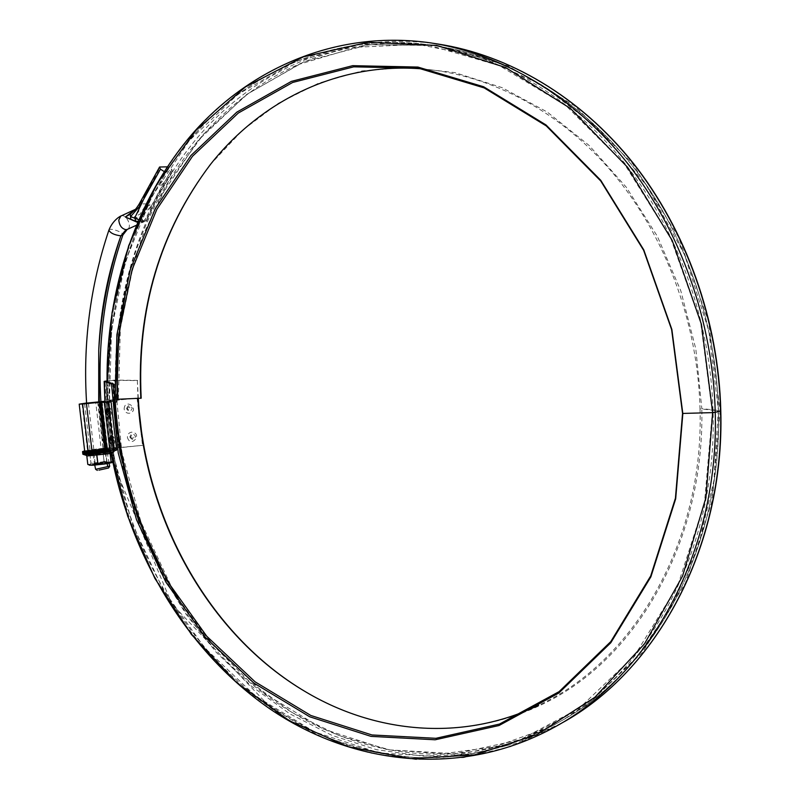 <?xml version="1.0" encoding="UTF-8"?>
<svg xmlns="http://www.w3.org/2000/svg" width="800" height="800" viewBox="0 0 800 800"><rect width="100%" height="100%" fill="white"/><g stroke="black" fill="none" stroke-linecap="round" stroke-linejoin="round"><path stroke-width="0.6" stroke-dasharray="4 3" d="M124.14 409.06C124.78 397 140.85 410.02 129.36 413.29C126.49 413.3 124.76 411.89 124.14 409.06M104.12 401.6L109.59 448.72L113.52 448.47L120.08 447.51L114.63 400.42L137.66 397.98L114.01 400.57L119.47 447.74L111.58 448.82L106.09 401.54L111.17 400.96L116.65 448.22M137.08 398.12L142.51 445.34L119.47 447.74M127.41 437.37C130.78 448.99 143.49 432.97 131.54 432.17C128.74 432.75 127.37 434.49 127.41 437.37M110.73 411.53L109.84 416.32C107.41 412.19 107.18 409.06 109.16 406.94L110.73 411.53M116.66 450.03L109.48 449.54L103.96 402.02L109.48 449.54M114.07 440.34L113.68 444.73C111.93 447.44 109.81 435.3 112.06 435.48L114.07 440.34M86.61 403.1L95.72 402.11L101.17 448.86L87.56 450.8L107.65 449.07L101.17 448.86M102.16 401.88L107.65 449.07M95.72 402.11L100.92 401.68M84.7 451.14C87.36 450.22 93.5 449.34 103.1 448.51L109.59 448.72M104.9 401.53L108.04 401.26L113.52 448.47M114.53 448.35L109.06 401.15L111.21 400.84L116.67 447.97M129.83 436.97C132.14 440.41 134.04 440.22 135.52 436.37C133.2 432.93 131.3 433.13 129.83 436.97M126.56 408.7C128.04 404.85 129.94 404.65 132.25 408.1C130.78 411.95 128.88 412.15 126.56 408.7M120.08 447.51L142.51 445.34M137.66 397.98L139.43 413.35M141.31 429.74L143.08 445.11M118.79 447.83L113.32 400.65L111.17 400.96M104.12 402.02L109.64 449.48L111.58 448.82M104.92 401.87L107.25 401.49L104.9 401.64M106.5 449.37L109.63 449.17L104.14 401.86L109.68 449.22L107.52 449.61L102 402.16M100.91 401.55L86.6 403.01M114.63 400.42L111.21 400.84M109.06 401.15L108.04 401.26M113.32 400.65L114.01 400.57M106.56 449.87L107.52 449.61M108.08 411.62L108.46 409.96L108.88 413.26L108.08 411.62M111.41 440.33L112.23 441.99L111.79 438.69L111.41 440.33M127.33 408.7C130.23 402.83 131.5 413.82 127.33 408.7M130.6 437C134.77 442.12 133.5 431.14 130.6 437M162.63 181.12C158.63 183.38 158.05 184.86 160.9 185.58L163.4 183.11L162.63 181.12M141.68 221.23L146.2 219.72L158.01 195.21L171.63 171.86L165.12 171.7L155.19 188.33L144.5 209.1L139.66 219.79L141.68 221.23L139.56 222.73L137.45 222.38M149.93 204.63C145.95 207.32 145.6 208.81 148.87 209.1L150.76 206.89L149.93 204.63M95.62 469.29L109.69 466.28M107.11 463.65L101.77 433.09L98.7 402.25M99.31 402.17L107.2 463.63M135.24 209.54L137.06 208.57C143.34 206.99 136.54 213.97 134.39 216.92C139.81 219.35 142.43 221.21 142.25 222.52L137.57 222.08M135.47 209.3L137.07 208.56L133.92 210.82M171.63 171.86L172.6 171.5L171.85 169.49L167.21 166.84M164.16 171.53L165.12 171.7M167.08 166.83L146.58 203.9L140.03 203.89L160.56 166.64M133.77 210.96L140.03 203.89L139.03 204.29M145.03 221.31L147.18 219.32L145.02 221.31L143.75 221.21L146.21 217.79L142.05 216.49L140.02 214.13L140.91 218.92L142.05 216.49L151.39 205.92L146.58 203.9L140.02 214.13L134.39 216.92L140.91 218.92L143.75 221.21L142.07 222.69L142.93 221.21M138.24 222.57L141.23 220.89M142.25 222.52L143.68 220.86M137.92 221.26L139.66 219.79L138.61 219.67M89.93 454.25L90.98 463.21L97.65 463.34L104.06 461.4L109.19 462.15L114.1 460.81L113.06 451.85L89.93 454.25L86.75 455.42L111.93 453.14L116.57 450.33L110.84 451.64M103.12 452.14L89.45 453.99L86.11 455.22L112.39 452.86L113.63 451.48L103.12 452.14L104.06 461.4L112.9 462.4L109.19 462.15L88.44 464.82L89.52 464.87L90.98 463.21L97.65 463.34L89.29 465.18L90.98 463.21L90 454.84L103.09 453.06L113.13 452.43L114.1 460.81L113.03 462.3L114.1 460.81L109.19 462.15L97.65 463.34L104.06 461.4L103.02 452.48M113.06 451.85L111.93 453.14M97.12 464.43L106.98 462.98L97.12 464.43M82.84 454.19C82.12 453.43 101.25 450.69 111.23 450.11L116.57 450.33M95.48 450.31L105.34 448.91L95.48 450.31M84.67 450.87L110.93 447.55L116.38 447.61L106.53 449.66M86.82 456.01L90 454.84L89.45 453.99M113.63 451.48L111.24 453.86M95.63 464.71C103.27 464.06 107.76 463.38 109.1 462.67C108.36 462.15 93.68 463.9 93.12 464.57L95.63 464.71M104.95 448.62L91.48 450.59L104.95 448.62M96.98 463.19L106.83 461.74L96.98 463.19M95.62 451.56L105.49 450.15L95.62 451.56M137.94 398.45L137.36 380.62L114.46 380.28L107.04 381.18M306.2 692.17L306.92 692.59C385.36 738.5 484.26 742.78 566.29 691.01C647.89 639.2 704.47 529.42 701.81 408.65L700.01 408.82C704.13 542.55 633.16 661.9 538.62 705.24M138.31 398.44L137.36 380.62M306.92 692.59L305.35 691.67M137.72 380.42L114.84 380.08L107.03 380.89M141.18 398.19L115.93 399.21L107.69 400.48L113.85 401.76M114.84 380.08L121.87 452.24L141.03 522.16L171.73 587.32L213.12 645.19L264.03 693.22L322.89 728.89L387.61 749.78L455.5 753.71L523.25 739.09L586.99 705.18L642.47 652.47L685.45 583.04L712.21 500.65L720.1 410.59L701.81 408.65L695.81 348.9L680.78 290.73L657.31 236.23L626.35 187.29L589.15 145.47L547.15 111.97L501.92 87.58L455.03 72.66L407.97 67.21L362.1 70.91L318.62 83.16L278.51 103.22L242.6 130.18L210.3 164.61M178.23 598.66L210.73 642.8L248.94 681.15L292.15 712.54L339.52 735.81L389.98 749.9L442.24 753.83L494.81 746.83L545.97 728.43L593.83 698.54L636.42 657.54L671.77 606.41L698.1 546.72L713.93 480.62L718.28 410.77L700.01 408.82C697.83 322.38 665.43 235.77 613.1 173.33C560.45 111.14 490.54 74.76 422.79 68.94M116.62 399.33L109.51 400.38L116.76 401.85M94.59 450.47C91.24 450.31 94.49 449.73 104.34 448.73C107.76 448.88 104.51 449.46 94.59 450.47M96.09 463.35C92.73 463.12 95.98 462.51 105.83 461.52C109.26 461.74 106.01 462.35 96.09 463.35M84.6 403.71L90.1 450.83M88.43 403.38L93.94 450.59M97.96 402.34L103.45 449.54M101.36 401.85L106.83 448.93M99.54 401.78L104.99 448.61M101.49 401.5L106.92 448.27M103.96 401.61L109.43 448.7M106.29 401.67L111.8 449.09M97.67 401.83L103.1 448.51M108.9 230.13C109.45 227.26 124.06 232.42 122.86 235.05L122.86 235.06M120.81 216.07C126.04 213.11 132.85 227.09 127.31 229.39M171.85 169.49L158.11 193.05L146.21 217.79L147.18 219.32L158.98 194.82L172.6 171.5M151.39 205.92L171.7 169.33M110.7 450.82L116.58 449.37C117.14 448.04 81.82 452.2 82.74 453.36L83.78 454.54C81.16 454 100.59 451.14 110.76 450.55L115.86 450.76L110.89 451.93M106.52 449.57C131.8 445.8 94.73 448.34 84.69 451.05M113.29 451.82L112.39 452.86L115.86 450.76L116.53 448.9C114.59 448.26 121.23 446.7 103.32 448.29C93.3 449.23 81.2 451.58 83.44 451.49L82.69 452.89C81.76 451.74 117.09 447.58 116.53 448.9L110.61 450.35M124.81 297.64L141.72 237.88L168.15 182.66L203.73 133.97L247.76 93.84L299.2 64.3L356.54 47.25L417.81 44.35L480.51 56.75L541.73 84.93L598.27 128.47L646.86 185.86L684.51 254.52L708.82 330.9L718.48 410.82L712.35 412.39L704.48 502.94L677.69 585.76L634.64 655.51L579.05 708.42L515.19 742.43L447.32 757.03L379.32 752.98L314.5 731.92L255.55 696.02L204.56 647.71L163.1 589.55L132.34 524.09L113.12 453.85L106.03 381.37M109.55 400.39L111.52 329.59L125.57 260.94L151.61 197.05L189.24 140.64L237.59 94.53L295.27 61.58L360.18 44.44L429.46 45.33L499.51 65.69L566.06 105.75L624.58 164.21L670.67 238.07L700.71 322.73L712.35 412.39L682.55 413.44M105.99 381.35L109.03 427.18L116.95 472.49L171.86 603.95L268.86 705.84L298.1 723.81C315.6 732.81 333.64 740.36 352.2 746.45C420.12 766.8 487.29 759.7 553.72 725.15L559.69 721.76C653.74 670.93 722.38 547.63 718.42 410.86C716.24 321.05 683.9 230.88 631.11 164.23C577.97 97.83 506.89 56.61 436.73 46.01L429.95 44.97C500.39 55.61 571.81 97.09 625.24 163.94C678.31 231.06 710.86 321.89 713.08 412.32C717.11 550.06 648.15 674.12 553.72 725.15L508.92 744.99C478.02 753.8 446.9 757.99 415.56 757.57C384.46 754.64 354.25 747.64 324.94 736.56C296.41 723.37 269.6 706.88 244.52 687.06C158.94 614.13 108.12 497.87 106.19 381.42M118.44 336.81C130.7 170.38 265.47 20.46 436.73 46.01C506.94 56.62 578.04 97.86 631.18 164.25C683.97 230.9 716.3 321.04 718.48 410.82C722.44 547.56 653.82 670.88 559.69 721.76C408.97 806.33 230.14 715.35 158.5 565.12M114.57 401.91L113.77 380.31M115.27 401.97L114.46 380.28M118.33 399.02L120.35 328.52L134.45 260.17L160.52 196.56L198.15 140.4L246.48 94.52L304.11 61.72L368.93 44.67L438.09 45.57L507.98 65.82L574.36 105.67L632.7 163.81L678.63 237.25L708.54 321.42L720.1 410.59L720.8 410.77M561.4 723.27L516.47 743.28L469.85 754.16L422.8 756.14L376.47 749.67L331.86 735.33L289.83 713.82L251.13 685.93L216.36 652.45L186.02 614.21L160.51 572.03L140.16 526.72L125.24 479.1L115.94 429.98L112.43 380.19M557.63 725.42L510.34 746.74L463.54 757.62L416.31 759.55L369.82 752.98L325.05 738.49L282.89 716.81L244.07 688.72L209.19 655.01L178.74 616.53L153.15 574.09L132.73 528.52L117.74 480.63L108.39 431.24L104.84 381.17M110.7 450.18L105.04 402M107.16 381.75L107.81 400.53M433.2 43.28L431.01 42.94C335.83 29.25 246.82 69.32 188.71 138.67C130.88 208.79 103.27 304.86 108.36 400.3M437.78 43.99C342.99 30.36 254.23 70.12 196.24 139.06C138.52 208.76 110.91 304.29 115.93 399.21M109.51 400.38C104.46 305.53 131.9 210.05 189.33 140.36C247.04 71.44 335.43 31.56 429.95 44.97C335.48 31.57 247.16 71.44 189.48 140.36C132.08 210.04 104.65 305.48 109.7 400.33M82.07 403.82L87.56 450.8M101.02 401.99L106.5 449.06M102.12 401.66L107.58 448.64M104.98 401.34L110.44 448.31M103.89 401.61L109.36 448.72M107.25 401.49L112.74 448.84M109.87 449.17L104.37 401.81M108.46 409.96L106.29 408.98M108.88 413.26L107.02 414.74M111.79 438.69L109.61 437.74M112.23 441.99L110.37 443.48M110.32 416.01C112.19 412.71 111.8 409.68 109.16 406.94M113.68 444.73C115.52 441.41 115.12 438.39 112.47 435.67M94.75 465.1L89.68 434.44L86.63 403.53M109.08 463.32L103.97 432.78L100.94 402M136.2 225.36L142.07 222.69M145.02 221.31L142.08 222.69M160.9 185.58L163.4 183.11M148.87 209.1L150.77 206.89M87.32 455.68L86.31 455.3M116.38 447.61L116.68 450.19M106.98 462.98L105.34 448.91M95.26 464.37L93.62 450.29M106.83 461.74L105.49 450.15M95.12 463.13L93.77 451.53M105.46 450.18L107.49 448.7M93.8 451.56L91.48 450.59M95.15 463.09L93.12 464.57M106.79 461.7L109.1 462.67M104.93 402L110.58 450.18M107.04 381.71L107.69 400.48M211.01 163.73L211.52 163.08"/><path stroke-width="1.2" d="M86.6 403.01L79.2 404.15L82.62 403.99L104.14 401.83L101.03 402.35L108.28 402.24L111.07 401.9L104.92 401.87M111.07 401.9L116.66 450.03L113.87 450.4L108.28 402.24M100.92 401.68L86.61 403.1M100.91 401.55L104.88 401.31M104.89 401.39L103.89 401.61L104.9 401.53M139.43 413.35L141.31 429.74M108.96 440.58L110.37 443.48L109.61 437.74L108.96 440.58M105.62 411.88L106.29 408.98L107.02 414.74L105.62 411.88M101.19 402.36L106.72 449.91L113.87 450.4M100.2 402.16L105.7 449.42L106.5 449.37M105.7 449.42L84.7 451.14L79.2 404.15M106.72 449.91L101.03 402.35M107.11 463.65L107.75 466.59L95.61 469.29L94.75 465.1M109.08 463.32L109.69 466.27L107.78 466.58L107.2 463.63M98.7 402.25L98.73 350.31C100.46 310.79 107.84 272.64 120.88 235.85C108.65 272.59 101.26 310.74 98.73 350.31L99.31 402.17M100.94 402C97.32 344.22 104.62 288.58 122.85 235.07L120.88 235.85L126.01 229.7L120.88 235.85C114.31 234.98 110.32 233.07 108.9 230.13M137.45 222.38L125.34 217.01L135.24 209.54M137.57 222.08L135.84 221.31L134.75 217.9L146.68 192.95L160.45 169.19L139.95 205.94L139.03 204.3L159.56 167.02L160.3 169.02M160.45 169.19L164.16 171.53M167.21 166.84L159.56 167.02M137.92 221.26L135.84 221.31L125.34 217.01L130.26 214.2L133.77 210.96M139.95 205.94L130.58 216.59L130.78 219.03L130.26 214.2L130.58 216.59L138.61 219.67M98.92 470.14L108.55 468.01L98.92 470.14M86.75 455.42L87.81 464.45L92.96 465.22L97.9 463.87L96.84 454.8M110.07 453L111.12 462.04L112.9 462.39L104.64 464.01L111.12 462.04L112.74 462.47L104.64 464.01L111.12 462.04L110.14 453.59L86.82 456.01L87.81 464.45L92.96 465.22L104.64 464.01L97.9 463.87L96.66 454.56M89.29 465.18L92.96 465.22L97.9 463.87L104.64 464.01L89.29 465.18M110.84 451.64C98.87 453.46 89.77 454.37 83.53 454.38L82.84 454.19L82.54 451.6L84.67 450.87M106.53 449.66C93.08 451.43 85.08 452.08 82.54 451.6M111.24 453.86L110.14 453.59L110.5 452.68M86.11 455.22L86.82 456.01M682.55 413.44L675.42 498.24L650.72 575.93L610.82 641.58L559.11 691.63L499.49 724.07L435.89 738.31L371.96 734.96L310.83 715.47L255.09 681.82L206.77 636.28L167.42 581.26L138.2 519.21L119.94 452.57L113.23 383.8L111.48 383.88L118.22 452.89L136.53 519.76L165.84 582.04L205.31 637.26L253.78 682.98L309.7 716.78L371.03 736.38L435.18 739.78L499.02 725.52L558.87 692.99L610.79 642.76L650.87 576.85L675.68 498.83L682.84 413.67L671.86 329.42L643.76 249.83L600.7 180.23L545.99 124.93L483.66 86.77L417.9 67.06L352.68 65.67L291.42 81.37L236.83 112.13L190.95 155.5L155.16 208.82L130.34 269.4L116.91 334.63L115 401.99L116.76 401.85L118.67 334.72L132.07 269.72L156.83 209.37L192.51 156.26L238.26 113.07L292.67 82.45L353.73 66.84L418.71 68.26L484.21 87.92L546.29 125.93L600.77 181.01L643.64 250.31L671.62 329.56L682.55 413.44L712.68 412.62L705.93 497.58L682.53 576.13L644.54 643.79L594.9 697.27L537.03 734.57L474.43 754.91L410.42 758.59L347.91 746.66L289.34 720.72L236.67 682.65L191.44 634.49L154.82 578.31L127.69 516.19L110.7 450.18M107.04 381.18L106.03 381.37L113.23 383.8M538.62 705.24C462.49 741.86 375.95 733.38 306.2 692.17C208.09 634.83 144.16 517.69 137.94 398.45M305.35 691.67C207.91 633.88 144.56 517.21 138.31 398.44M107.03 380.89L104.17 381.37L111.48 383.88M113.85 401.76L115 401.99M210.3 164.61C159.9 231.74 136.86 309.6 141.18 398.19L116.62 399.33M422.79 68.94C338.91 61.84 261.3 100.51 211.01 163.73C159.89 230.94 136.49 309.15 140.82 398.35M102.16 401.88L104.9 401.64M99.36 402.25L104.86 449.51M86.45 403.66L91.97 450.94M82.62 403.99L88.13 451.18M127.31 229.39L126.01 229.7C121.79 228.79 119.38 225.57 118.78 220.03L120.81 216.07M110.89 451.93L83.79 454.55L86.46 455.4L83 454.29M84.69 451.05C82.85 451.62 84.2 451.78 88.76 451.51L106.52 449.57M110.61 450.35L82.74 453.36L88.06 453.45L110.7 450.82M158.5 565.12C133.02 513.85 118.37 459.45 114.57 401.91M178.23 598.66C141.11 538.79 120.12 473.23 115.27 401.97M720.8 410.77L720.57 410.9C724.52 548.22 655.72 672.03 561.4 723.27C655.98 671.86 724.75 547.96 720.8 410.77C718.62 320.64 686.2 230.14 633.22 163.14C579.88 96.4 508.44 54.82 437.78 43.99L433.2 43.28M437.78 43.99C508.25 54.79 579.61 96.3 632.95 163.06C685.94 230.08 718.39 320.68 720.57 410.9L715.24 412.36C719.27 550.66 650.14 675.23 555.43 726.66C462.04 778.36 353.07 765.56 269.87 708.85C186.61 651.27 129.19 554.4 110.58 450.18M107.04 381.71C106.2 289.41 136.09 198.1 193.96 132.02C252.1 66.69 338.81 29.65 431.01 42.94C501.76 53.78 573.47 95.55 627.09 162.77C680.37 230.25 713.02 321.51 715.24 412.36L712.68 412.62L701.39 324.25L672.27 240.61L627.52 167.22L570.55 108.53L505.48 67.47L436.64 45.43L368.12 42.29L303.42 56.82L245.36 86.98L196.02 130.29L156.84 184.07L128.71 245.62L112.1 312.35L107.16 381.75M105.04 402L104.29 381.45M124.81 297.64C118.33 330.98 116.04 364.83 117.96 399.18M118.44 336.81L116.68 367.95L117.27 399.24M86.63 403.53C82.76 343.66 90.19 285.86 108.91 230.12C113.05 219.6 121.17 215.7 120.87 216.04L135.47 209.3M122.86 235.06L127.24 229.42L136.2 225.36M133.6 211.11C134.61 210.65 136.42 208.38 139.03 204.29M108.55 468.01L109.69 466.28M97.36 470.4L95.61 469.29M557.63 725.42L561.4 723.27M104.17 381.37L104.93 402"/></g></svg>
